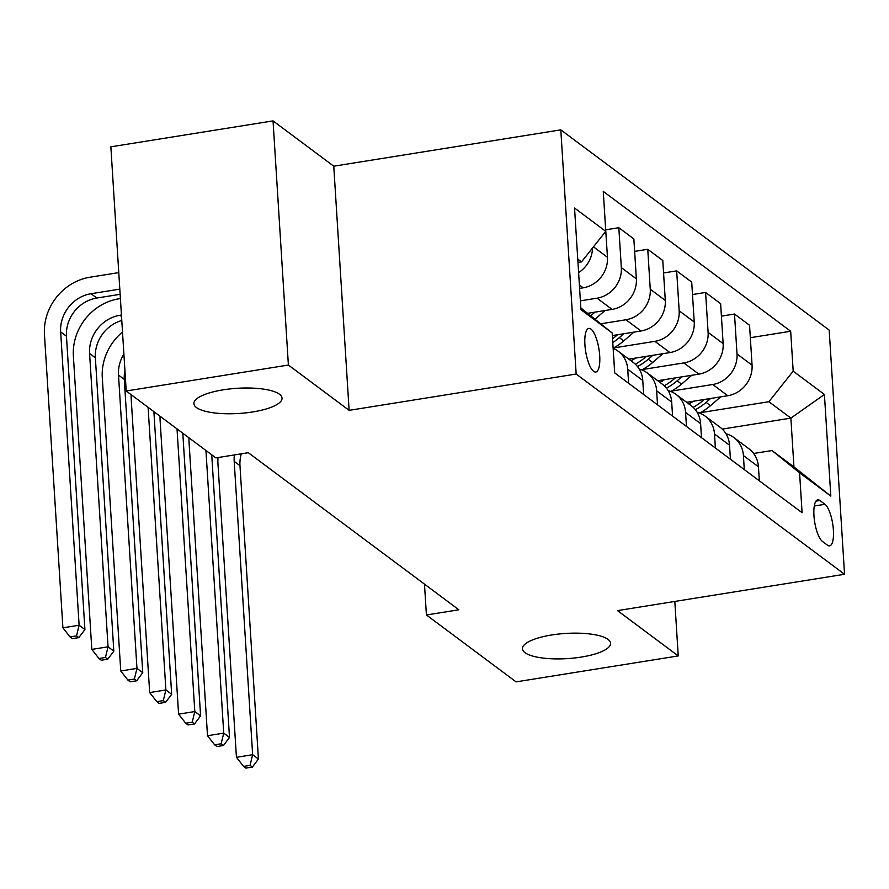 <?xml version="1.0" encoding="UTF-8"?>
<svg xmlns="http://www.w3.org/2000/svg" width="889" height="889" viewBox="0 0 889 889"><rect width="100%" height="100%" fill="white"/><g stroke="black" fill="none" stroke-linecap="round" stroke-linejoin="round"><path stroke-width="1.33" d="M252.765 411.94A44.161 12.613 -3.6 0 1 193.891 403.662A44.161 12.613 -3.6 0 1 223.15 389.838A44.161 12.613 -3.6 0 1 282.035 398.116A44.161 12.613 -3.6 0 1 252.765 411.94M581.306 657.071A44.161 12.613 -3.6 0 1 522.432 648.803A44.161 12.613 -3.6 0 1 551.691 634.979A44.161 12.613 -3.6 0 1 610.576 643.258A44.161 12.613 -3.6 0 1 581.306 657.071M593.641 371.335A22.081 6.745 80.9 0 0 595.797 372.024A22.081 6.745 80.9 0 0 599.419 352.477A22.081 6.745 80.9 0 0 590.985 329.108A22.081 6.745 80.9 0 0 588.818 328.419A22.081 6.745 80.9 0 0 585.195 347.966A22.081 6.745 80.9 0 0 593.641 371.335M273.034 120.882L288.392 365.046L349.121 410.351L333.764 166.199L273.034 120.882L110.858 146.829L126.216 390.993L215.871 457.891L248.309 452.701L458.857 609.787L426.42 614.977L516.076 681.874L678.24 655.926L674.818 601.442M333.764 166.199L560.803 129.861L829.193 330.108L844.55 574.272L576.161 374.025L560.803 129.861M824.936 504.296L819.847 500.496A21.392 6.534 80.9 0 0 817.747 499.829A21.392 6.534 80.9 0 0 814.235 518.765A21.392 6.534 80.9 0 0 822.414 541.412L827.503 545.213A21.392 6.534 80.9 0 0 829.604 545.868A21.392 6.534 80.9 0 0 833.115 526.933A21.392 6.534 80.9 0 0 824.936 504.296L814.291 505.997M793.188 371.169L824.414 394.472L830.815 496.106L799.578 472.792L771.974 450.556L793.944 466.947L790.877 418.119L768.896 401.717L793.188 371.169L790.677 331.253L603.264 191.413L605.776 231.34L581.495 261.888L577.761 259.099M580.828 307.938L612.165 332.964L614.688 372.891L802.089 512.72L799.578 472.792M612.165 332.964L580.939 309.661L574.538 208.037L605.776 231.34M288.392 365.046L126.216 390.993M349.121 410.351L576.161 374.025M844.55 574.272L617.511 610.61L678.24 655.926M424.475 584.14L426.42 614.977M722.268 429.098L790.877 418.119L824.414 394.472M771.974 450.556L753.661 453.479M700.254 412.707L768.896 401.717M686.652 402.306L727.769 395.727A27.603 25.07 -53.3 0 0 752.061 365.179L749.549 325.252L734.503 314.028L721.412 316.128M671.328 391.127L712.734 384.504A27.603 25.07 -53.3 0 0 737.014 353.955L734.503 314.028M657.727 380.725L698.854 374.147A27.603 25.07 -53.3 0 0 723.135 343.599L720.623 303.671L705.588 292.448L692.487 294.548M642.414 369.546L683.808 362.923A27.603 25.07 -53.3 0 0 708.1 332.375L705.588 292.448M628.812 359.145L669.928 352.566A27.603 25.07 -53.3 0 0 694.22 322.018L691.709 282.091L676.662 270.867L663.561 272.967M613.488 347.966L654.893 341.343A27.603 25.07 -53.3 0 0 679.174 310.794L676.662 270.867M612.332 335.575L641.002 330.986A27.603 25.07 -53.3 0 0 665.294 300.438L662.783 260.51L647.748 249.287L634.646 251.387M600.786 323.796L625.967 319.762A27.603 25.07 -53.3 0 0 650.259 289.214L647.748 249.287M587.762 313.295L612.088 309.405A27.603 25.07 -53.3 0 0 636.368 278.857L633.857 238.93L618.822 227.717L605.72 229.807M580.384 300.849L597.052 298.182A27.603 25.07 -53.3 0 0 621.333 267.633L618.822 227.717M579.595 288.403L583.162 287.825A27.603 25.07 -53.3 0 0 607.454 257.277L604.898 217.316M577.961 262.455L581.495 261.888M759.328 480.816L758.45 466.803A27.603 25.07 -53.3 0 0 749.005 448.834L733.97 437.61A27.603 25.07 -53.3 0 0 726.013 433.799M790.677 331.253L750.327 337.709M744.293 469.592L743.415 455.579A27.603 25.07 -53.3 0 0 733.97 437.61M730.414 459.235L729.525 445.222A27.603 25.07 -53.3 0 0 720.09 427.253L705.044 416.03A27.603 25.07 -53.3 0 0 697.087 412.218M715.378 448.023L714.489 433.999A27.603 25.07 -53.3 0 0 705.044 416.03M701.488 437.666L700.61 423.642A27.603 25.07 -53.3 0 0 691.164 405.673L676.129 394.449A27.603 25.07 -53.3 0 0 668.172 390.638M686.452 426.442L685.575 412.418A27.603 25.07 -53.3 0 0 676.129 394.449M672.573 416.085L671.684 402.061A27.603 25.07 -53.3 0 0 662.249 384.092L647.203 372.869A27.603 25.07 -53.3 0 0 639.247 369.057M657.527 404.862L656.649 390.838A27.603 25.07 -53.3 0 0 647.203 372.869M643.647 394.505L642.769 380.481A27.603 25.07 -53.3 0 0 633.324 362.512L618.288 351.299A27.603 25.07 -53.3 0 0 613.143 348.41M628.612 383.281L627.734 369.257A27.603 25.07 -53.3 0 0 618.288 351.299M614.732 372.924L613.843 358.9A27.603 25.07 -53.3 0 0 613.71 357.378M578.606 272.59A27.603 25.07 -53.3 0 0 592.463 248.087M793.944 466.947L830.815 496.106M693.442 401.217A52.784 47.939 126.7 0 1 688.875 403.973M720.69 396.85L710.5 405.662A52.784 47.939 126.7 0 1 699.621 413.029M704.288 399.483L703.321 400.306A52.784 47.939 126.7 0 1 693.131 407.329M695.331 409.696A52.784 47.939 -53.3 0 0 706.099 402.384L710.633 398.461M241.297 453.823A34.493 31.337 -53.3 0 0 239.974 465.692L258.432 759.017L252.643 754.705L250.053 765.362L243.564 766.396L245.886 768.118L252.365 767.085L250.053 765.362M234.396 454.924A34.493 31.337 -53.3 0 0 234.196 461.38L252.643 754.705L236.43 757.306L217.972 463.98A51.751 46.995 126.7 0 1 217.983 457.546M236.43 757.306L243.564 766.396M252.365 767.085L258.432 759.017M664.516 379.636A52.784 47.939 126.7 0 1 659.96 382.392M691.775 375.28L681.574 384.081A52.784 47.939 126.7 0 1 670.706 391.46M675.362 377.903L674.407 378.725A52.784 47.939 126.7 0 1 664.216 385.748M666.417 388.126A52.784 47.939 -53.3 0 0 677.185 380.803L681.719 376.88M205.937 450.479L223.728 733.125L229.506 737.448L211.726 454.79M216.96 746.549L223.45 745.504L221.139 743.782L214.649 744.815L216.96 746.549M221.139 743.782L223.728 733.125L207.504 735.725L189.057 442.4A51.751 46.995 126.7 0 1 188.968 437.81M207.504 735.725L214.649 744.815M223.45 745.504L229.506 737.448M635.602 358.056A52.784 47.939 126.7 0 1 631.034 360.812M662.85 353.7L652.659 362.501A52.784 47.939 126.7 0 1 641.78 369.88M646.447 356.322L645.481 357.156A52.784 47.939 126.7 0 1 635.291 364.168M637.491 366.546A52.784 47.939 -53.3 0 0 648.259 359.223L652.793 355.311M177.022 428.898L194.802 711.544L200.592 715.867L182.801 433.21M188.046 724.968L194.524 723.924L192.213 722.201L185.723 723.235L188.046 724.968M192.213 722.201L194.802 711.544L178.589 714.145L160.131 420.819A51.751 46.995 126.7 0 1 160.053 416.241M178.589 714.145L185.723 723.235M194.524 723.924L200.592 715.867M633.935 332.119L623.734 340.92A52.784 47.939 126.7 0 1 613.132 348.166M617.522 334.742L616.566 335.575A52.784 47.939 126.7 0 1 612.532 338.742M612.777 342.532A52.784 47.939 -53.3 0 0 619.344 337.642L623.878 333.731M148.096 407.318L165.887 689.964L171.666 694.287L153.886 411.629M159.12 703.388L165.61 702.343L163.298 700.621L156.808 701.654L159.12 703.388M163.298 700.621L165.887 689.964L149.663 692.564L131.216 399.239A51.751 46.995 126.7 0 1 131.127 394.66M149.663 692.564L156.808 701.654M165.61 702.343L171.666 694.287M605.009 310.539L595.03 319.162M590.796 315.739L594.952 312.15M124.927 370.346A34.493 31.337 -53.3 0 0 124.293 379.381L142.751 672.706L136.962 668.395L134.372 679.04L127.883 680.085L130.205 681.807L136.684 680.774L134.372 679.04M123.893 353.989A34.493 31.337 -53.3 0 0 118.504 375.069L136.962 668.395L120.748 670.984L102.291 377.658A51.751 46.995 126.7 0 1 122.515 332.03M120.748 670.984L127.883 680.085M136.684 680.774L142.751 672.706M121.449 315.062L119.948 315.295A34.493 31.337 -53.3 0 0 89.589 353.489L108.047 646.814L91.823 649.403L73.376 356.078A51.751 46.995 126.7 0 1 118.904 298.804L120.404 298.56M121.782 320.496A34.493 31.337 -53.3 0 0 95.367 357.8L113.825 651.126L108.047 646.814L105.458 657.46L98.968 658.505L101.279 660.227L107.769 659.194L105.458 657.46M91.823 649.403L98.968 658.505M107.769 659.194L113.825 651.126M119.815 289.114L91.022 293.726A34.493 31.337 -53.3 0 0 60.663 331.908L79.121 625.234L62.908 627.823L44.45 334.497A51.751 46.995 126.7 0 1 89.989 277.224L118.77 272.612M120.137 294.303L96.812 298.037A34.493 31.337 -53.3 0 0 66.453 336.22L84.911 629.545L79.121 625.234L76.532 635.879L70.042 636.924L72.353 638.646L78.843 637.613L76.532 635.879M62.908 627.823L70.042 636.924M78.843 637.613L84.911 629.545M712.734 384.504L727.769 395.727M683.808 362.923L698.854 374.147M654.893 341.343L669.928 352.566M625.967 319.762L641.002 330.986M597.052 298.182L612.088 309.405M579.384 285.002L583.162 287.825M737.014 353.955L752.061 365.179M743.415 455.579L758.45 466.803M714.489 433.999L729.525 445.222M708.1 332.375L723.135 343.599M685.575 412.418L700.61 423.642M679.174 310.794L694.22 322.018M656.649 390.838L671.684 402.061M650.259 289.214L665.294 300.438M627.734 369.257L642.769 380.481M621.333 267.633L636.368 278.857M593.452 246.831L607.454 257.277M815.969 501.118L819.847 500.496M703.321 400.306L702.577 399.75M710.5 405.662L706.099 402.384M239.974 465.692L234.196 461.38M674.407 378.725L673.662 378.169M681.574 384.081L677.185 380.803M645.481 357.156L644.736 356.6M652.659 362.501L648.259 359.223M616.566 335.575L615.821 335.02M623.734 340.92L619.344 337.642M124.293 379.381L118.504 375.069M121.537 316.484L119.948 315.295M95.367 357.8L89.589 353.489M96.812 298.037L91.022 293.726M66.453 336.22L60.663 331.908"/></g></svg>
